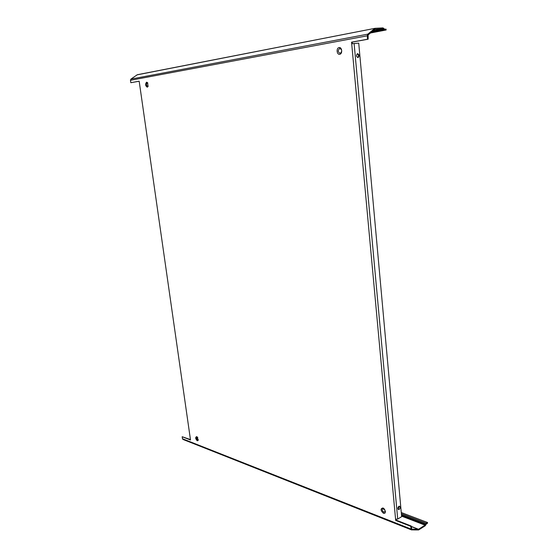 <?xml version="1.0" encoding="UTF-8"?>
<svg xmlns="http://www.w3.org/2000/svg" width="558" height="558" viewBox="0 0 558 558"><rect width="100%" height="100%" fill="white"/><g stroke="black" fill="none" stroke-linecap="round" stroke-linejoin="round"><path stroke-width="0.84" d="M382.948 507.954C380.305 508.645 380.472 510.43 383.458 513.297C384.86 513.66 385.501 512.976 385.383 511.247L383.744 508.422L382.948 507.954M383.869 508.526L383.513 508.345C381.533 508.861 381.658 510.193 383.89 512.328L385.348 511.086M139.172 81.231L130.816 82.71L139.165 81.182L139.333 82.312L190.508 439.99L182.18 436.726L182.473 438.741L182.968 439.432L411.406 529.863L411.56 529.068M130.816 82.71L130.46 80.303L130.9 79.117L137.324 74.73L375.115 28.305L136.996 74.87M352.279 43.636L352.14 42.136L368.154 39.193L367.576 39.227L367.269 35.803L130.46 80.303M367.576 39.227L351.561 42.171L351.7 43.726L358.731 43.126L401.648 516.68L397.715 519.052L395.573 519.198L395.685 520.426L410.667 526.299L411.406 529.863M339.717 54.286C342.738 53.945 342.068 46.872 339.076 47.576C336.069 47.96 336.746 54.963 339.717 54.286M147.291 87.201C145.345 85.827 145.108 84.146 146.58 82.165L147.619 82.724L148.058 86.49L147.291 87.201M197.288 440.834C195.391 438.769 195.188 437.36 196.688 436.6L198.306 440.15L197.288 440.834M340.22 53.394C342.298 51.336 342.138 49.669 339.738 48.393C337.667 50.45 337.827 52.117 340.22 53.394M182.18 436.726L190.445 439.592M411.588 529.898L418.598 529.967L425.14 525.838L426.389 523.913L427.554 523.181L427.498 522.497L426.333 523.23L425.077 525.155L418.535 529.277L411.741 529.137L411.162 525.992L396.18 520.133L395.685 520.426M396.11 519.331L396.18 520.133M368.154 39.193L368.12 34.945L375.053 29.274L383.06 28.779L373.379 30.641M198.341 439.85L197.671 440.102C196.27 438.602 196.109 437.542 197.197 436.935M148.163 86.225L147.731 86.511C146.28 85.486 146.105 84.237 147.2 82.765L147.779 82.961M411.162 525.992L410.667 526.299M352.14 42.136L351.561 42.171M398.189 509.391L399.221 506.19M357.239 53.77C358.703 54.83 358.871 56.1 357.734 57.586M398.851 506.315C397.708 507.55 397.582 508.631 398.468 509.573L399.144 509.475C400.288 508.24 400.414 507.159 399.521 506.218L398.851 506.315M357.978 57.6C356.192 56.491 356.046 55.179 357.538 53.666L357.615 53.652C359.401 54.775 359.547 56.086 358.048 57.593L357.978 57.6M375.053 29.274L374.746 28.486L367.806 34.15L367.269 35.803L367.855 35.768M382.983 27.9L383.06 28.779L383.925 29.602L386.143 29.999L386.066 29.128L384.692 29.197L382.983 27.9L375.115 28.305M375.004 28.332L137.324 74.73M386.143 29.999L370.526 32.978M190.404 439.292L190.055 439.439M427.498 522.497L401.272 512.53M395.573 519.198L351.7 43.726M410.904 528.991L182.473 438.741M190.369 439.034L139.333 82.312M397.715 519.052L354.1 43.426M367.806 34.15L130.9 79.117M384.267 28.96L383.925 29.602L371.816 31.918M383.479 29.016L372.877 31.053M384.762 30.069L370.826 32.734M418.326 529.347L411.211 526.55M418.598 529.967L418.535 529.277L411.197 526.403M425.077 525.155L401.593 516.129M384.804 509.677L382.244 508.694M197.86 437.842L196.514 437.319M425.782 525.015L401.544 515.585M384.309 508.973L382.635 508.331M197.532 437.319L196.716 437.005M425.691 524.053L401.474 514.79M426.389 523.913L426.333 523.23L401.376 513.709"/></g></svg>

